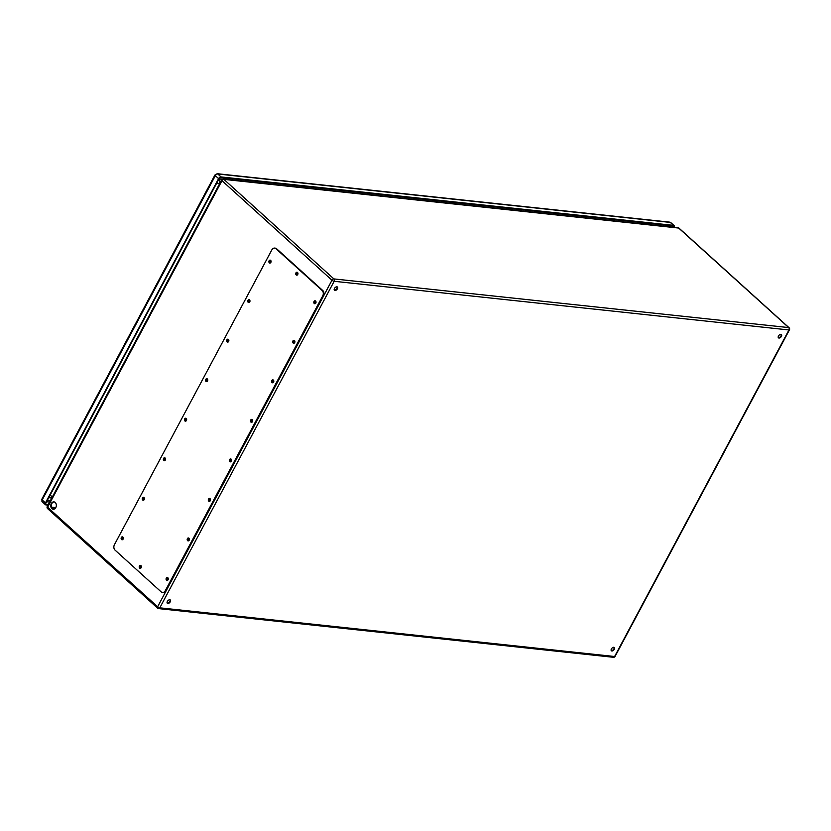 <?xml version="1.0" encoding="UTF-8"?>
<svg xmlns="http://www.w3.org/2000/svg" width="831" height="831" viewBox="0 0 831 831"><rect width="100%" height="100%" fill="white"/><g stroke="black" fill="none" stroke-linecap="round" stroke-linejoin="round"><path stroke-width="1.25" d="M241 179.714A2.213 1.652 96.1 0 1 240.928 180.981M232.628 180.098A2.213 1.652 -83.9 0 0 232.711 178.831M51.896 508.676A3.719 2.773 96.1 0 1 50.982 504.375A3.719 2.773 96.1 0 1 53.953 501.872A3.719 2.773 96.1 0 1 56.311 505.861A3.719 2.773 96.1 0 1 53.163 509.268A3.719 2.773 96.1 0 1 51.896 508.676M270.927 262.253A0.738 0.551 96.1 0 1 270.179 261.266A0.738 0.551 96.1 0 1 271.051 261.152M315.873 302.931A0.738 0.551 96.1 0 1 315.063 302.1A0.738 0.551 96.1 0 1 315.998 301.819M249.819 301.788A0.738 0.551 96.1 0 1 249.082 300.791A0.738 0.551 96.1 0 1 249.944 300.677M294.766 342.455A0.738 0.551 96.1 0 1 293.956 341.624A0.738 0.551 96.1 0 1 294.891 341.354M228.712 341.312A0.738 0.551 96.1 0 1 227.974 340.326A0.738 0.551 96.1 0 1 228.837 340.211M273.659 381.99A0.738 0.551 96.1 0 1 272.848 381.159A0.738 0.551 96.1 0 1 273.783 380.878M207.605 380.847A0.738 0.551 96.1 0 1 206.867 379.85A0.738 0.551 96.1 0 1 207.729 379.746M252.551 421.514A0.738 0.551 96.1 0 1 251.741 420.694A0.738 0.551 96.1 0 1 252.676 420.413M186.497 420.372A0.738 0.551 96.1 0 1 185.76 419.385A0.738 0.551 96.1 0 1 186.622 419.271M231.444 461.049A0.738 0.551 96.1 0 1 230.634 460.218A0.738 0.551 96.1 0 1 231.569 459.948M165.39 459.907A0.738 0.551 96.1 0 1 164.652 458.909A0.738 0.551 96.1 0 1 165.514 458.805M210.336 500.574A0.738 0.551 96.1 0 1 209.526 499.753A0.738 0.551 96.1 0 1 210.461 499.473M144.282 499.431A0.738 0.551 96.1 0 1 143.545 498.444A0.738 0.551 96.1 0 1 144.407 498.33M189.229 540.108A0.738 0.551 96.1 0 1 188.419 539.277A0.738 0.551 96.1 0 1 189.354 539.007M297.799 274.355A0.738 0.551 96.1 0 1 297.051 273.357A0.738 0.551 96.1 0 1 297.914 273.254M141.26 567.542A0.738 0.551 96.1 0 1 140.439 566.711A0.738 0.551 96.1 0 1 141.374 566.43M123.175 538.966A0.738 0.551 96.1 0 1 122.437 537.979A0.738 0.551 96.1 0 1 123.3 537.865M168.122 579.643A0.738 0.551 96.1 0 1 167.311 578.812A0.738 0.551 96.1 0 1 168.246 578.532M336.908 286.809A2.213 1.298 -47.9 0 1 337.407 287.017A2.213 1.298 -47.9 0 1 336.877 289.531A2.213 1.298 -47.9 0 1 334.436 290.31A2.213 1.298 -47.9 0 1 334.675 288.139A2.213 1.298 -47.9 0 1 336.908 286.809M169.804 599.753A2.213 1.298 -47.9 0 1 170.303 599.972A2.213 1.298 -47.9 0 1 169.784 602.485A2.213 1.298 -47.9 0 1 167.332 603.254A2.213 1.298 -47.9 0 1 167.582 601.083A2.213 1.298 -47.9 0 1 169.804 599.753M613.839 647.287A2.213 1.298 -47.9 0 1 614.338 647.494A2.213 1.298 -47.9 0 1 613.818 650.008A2.213 1.298 -47.9 0 1 611.367 650.777A2.213 1.298 -47.9 0 1 611.606 648.616A2.213 1.298 -47.9 0 1 613.839 647.287M780.943 334.332A2.213 1.298 -47.9 0 1 781.441 334.55A2.213 1.298 -47.9 0 1 780.911 337.064A2.213 1.298 -47.9 0 1 778.46 337.833A2.213 1.298 -47.9 0 1 778.709 335.662A2.213 1.298 -47.9 0 1 780.943 334.332M54.192 501.914A3.719 2.773 -83.9 0 0 51.429 504.583A3.719 2.773 -83.9 0 0 52.384 508.728A3.719 2.773 -83.9 0 0 53.402 509.278M270.948 261.027A0.738 0.551 -83.9 0 0 270.802 262.347M315.894 301.705A0.738 0.551 -83.9 0 0 315.749 303.014M249.84 300.562A0.738 0.551 -83.9 0 0 249.695 301.871M294.787 341.24A0.738 0.551 -83.9 0 0 294.641 342.549M228.733 340.097A0.738 0.551 -83.9 0 0 228.587 341.406M273.679 380.764A0.738 0.551 -83.9 0 0 273.534 382.083M207.625 379.622A0.738 0.551 -83.9 0 0 207.48 380.941M252.572 420.299A0.738 0.551 -83.9 0 0 252.427 421.608M186.518 419.156A0.738 0.551 -83.9 0 0 186.373 420.465M231.465 459.823A0.738 0.551 -83.9 0 0 231.319 461.143M165.411 458.681A0.738 0.551 -83.9 0 0 165.265 460M210.357 499.358A0.738 0.551 -83.9 0 0 210.212 500.667M144.303 498.216A0.738 0.551 -83.9 0 0 144.158 499.524M189.25 538.883A0.738 0.551 -83.9 0 0 189.104 540.202M297.81 273.129A0.738 0.551 -83.9 0 0 297.675 274.448M141.27 566.316A0.738 0.551 -83.9 0 0 141.125 567.625M123.196 537.74A0.738 0.551 -83.9 0 0 123.05 539.059M168.142 578.418A0.738 0.551 -83.9 0 0 167.997 579.726M334.249 290.061A2.213 1.298 132.1 0 0 334.488 290.112A2.213 1.298 132.1 0 0 336.565 288.991A2.213 1.298 132.1 0 0 337.147 286.861M167.156 603.005A2.213 1.298 132.1 0 0 167.384 603.067A2.213 1.298 132.1 0 0 169.462 601.935A2.213 1.298 132.1 0 0 170.043 599.816M611.18 650.538A2.213 1.298 132.1 0 0 611.419 650.59A2.213 1.298 132.1 0 0 613.496 649.468A2.213 1.298 132.1 0 0 614.078 647.339M778.283 337.583A2.213 1.298 132.1 0 0 778.512 337.646A2.213 1.298 132.1 0 0 780.589 336.513A2.213 1.298 132.1 0 0 781.171 334.394M441.666 201.195A2.213 1.652 96.1 0 1 441.583 202.463M449.883 203.356A2.213 1.652 -83.9 0 0 449.955 202.089M650.621 223.56A2.213 1.652 96.1 0 1 650.538 224.827M658.838 225.72A2.213 1.652 -83.9 0 0 658.91 224.453M162.834 592.503A3.937 2.94 -83.9 0 0 163.156 592.555A3.937 2.94 -83.9 0 0 165.94 590.779L323.373 295.95A3.937 2.94 -83.9 0 0 322.76 290.518L276.63 248.77A3.937 2.94 -83.9 0 0 275.29 248.157A3.937 2.94 -83.9 0 0 274.968 248.147M140.782 565.506A1.475 1.101 -83.9 0 0 140.481 568.311M297.321 272.329A1.475 1.101 -83.9 0 0 297.02 275.134M167.644 577.607A1.475 1.101 -83.9 0 0 167.343 580.412M122.697 536.94A1.475 1.101 -83.9 0 0 122.396 539.745M188.751 538.083A1.475 1.101 -83.9 0 0 188.45 540.888M143.805 497.405A1.475 1.101 -83.9 0 0 143.503 500.21M209.859 498.548A1.475 1.101 -83.9 0 0 209.557 501.353M164.912 457.881A1.475 1.101 -83.9 0 0 164.611 460.686M230.966 459.024A1.475 1.101 -83.9 0 0 230.665 461.828M186.019 418.346A1.475 1.101 -83.9 0 0 185.718 421.151M252.073 419.489A1.475 1.101 -83.9 0 0 251.772 422.293M207.127 378.822A1.475 1.101 -83.9 0 0 206.826 381.616M273.181 379.964A1.475 1.101 -83.9 0 0 272.88 382.759M228.234 339.287A1.475 1.101 -83.9 0 0 227.933 342.092M294.288 340.43A1.475 1.101 -83.9 0 0 293.987 343.234M249.342 299.752A1.475 1.101 -83.9 0 0 249.04 302.557M315.396 300.895A1.475 1.101 -83.9 0 0 315.094 303.699M270.449 260.228A1.475 1.101 -83.9 0 0 270.148 263.032M161.162 591.869A3.937 2.94 -83.9 0 0 162.502 592.493A3.937 2.94 -83.9 0 0 165.286 590.716L322.719 295.888A3.937 2.94 -83.9 0 0 322.106 290.445L275.975 248.708A3.937 2.94 -83.9 0 0 274.635 248.085A3.937 2.94 -83.9 0 0 271.851 249.861L114.429 544.689A3.937 2.94 -83.9 0 0 115.042 550.122L161.162 591.869M269.317 262.825A1.475 1.101 -83.9 0 0 271.072 261.713A1.475 1.101 -83.9 0 0 268.953 261.121A1.475 1.101 -83.9 0 0 269.317 262.825M314.263 303.502A1.475 1.101 -83.9 0 0 316.019 302.38A1.475 1.101 -83.9 0 0 313.9 301.788A1.475 1.101 -83.9 0 0 314.263 303.502M248.209 302.359A1.475 1.101 -83.9 0 0 249.965 301.238A1.475 1.101 -83.9 0 0 247.846 300.645A1.475 1.101 -83.9 0 0 248.209 302.359M293.156 343.037A1.475 1.101 -83.9 0 0 294.912 341.915A1.475 1.101 -83.9 0 0 292.792 341.323A1.475 1.101 -83.9 0 0 293.156 343.037M227.102 341.894A1.475 1.101 -83.9 0 0 228.857 340.772A1.475 1.101 -83.9 0 0 226.738 340.18A1.475 1.101 -83.9 0 0 227.102 341.894M272.049 382.561A1.475 1.101 -83.9 0 0 273.804 381.439A1.475 1.101 -83.9 0 0 271.685 380.847A1.475 1.101 -83.9 0 0 272.049 382.561M205.995 381.419A1.475 1.101 -83.9 0 0 207.75 380.297A1.475 1.101 -83.9 0 0 205.631 379.705A1.475 1.101 -83.9 0 0 205.995 381.419M250.941 422.096A1.475 1.101 -83.9 0 0 252.697 420.974A1.475 1.101 -83.9 0 0 250.578 420.382A1.475 1.101 -83.9 0 0 250.941 422.096M184.887 420.953A1.475 1.101 -83.9 0 0 186.643 419.832A1.475 1.101 -83.9 0 0 184.524 419.24A1.475 1.101 -83.9 0 0 184.887 420.953M229.834 461.62A1.475 1.101 -83.9 0 0 231.589 460.509A1.475 1.101 -83.9 0 0 229.47 459.917A1.475 1.101 -83.9 0 0 229.834 461.62M163.78 460.478A1.475 1.101 -83.9 0 0 165.535 459.366A1.475 1.101 -83.9 0 0 163.416 458.774A1.475 1.101 -83.9 0 0 163.78 460.478M208.726 501.155A1.475 1.101 -83.9 0 0 210.482 500.033A1.475 1.101 -83.9 0 0 208.363 499.441A1.475 1.101 -83.9 0 0 208.726 501.155M142.672 500.013A1.475 1.101 -83.9 0 0 144.428 498.891A1.475 1.101 -83.9 0 0 142.309 498.299A1.475 1.101 -83.9 0 0 142.672 500.013M187.619 540.68A1.475 1.101 -83.9 0 0 189.375 539.568A1.475 1.101 -83.9 0 0 187.255 538.976A1.475 1.101 -83.9 0 0 187.619 540.68M121.565 539.537A1.475 1.101 -83.9 0 0 123.32 538.426A1.475 1.101 -83.9 0 0 121.201 537.834A1.475 1.101 -83.9 0 0 121.565 539.537M166.512 580.215A1.475 1.101 -83.9 0 0 168.267 579.093A1.475 1.101 -83.9 0 0 166.148 578.501A1.475 1.101 -83.9 0 0 166.512 580.215M296.189 274.926A1.475 1.101 -83.9 0 0 297.945 273.815A1.475 1.101 -83.9 0 0 295.826 273.222A1.475 1.101 -83.9 0 0 296.189 274.926M139.639 568.113A1.475 1.101 -83.9 0 0 141.395 566.991A1.475 1.101 -83.9 0 0 139.276 566.399A1.475 1.101 -83.9 0 0 139.639 568.113M337.22 287.09L336.077 286.965M222.729 179.132L219.052 178.738M436.036 200.593A1.257 0.935 96.1 0 1 436.005 201.871M434.312 201.684A1.257 0.935 96.1 0 1 434.364 200.811L433.699 200.448A2.244 1.672 -83.9 0 0 433.543 201.601M436.14 200.998L434.364 200.811M436.078 200.697L433.699 200.448M441.51 201.175A2.244 1.672 96.1 0 1 441.427 202.452M436.774 201.954A2.244 1.672 -83.9 0 0 436.857 200.676M48.333 504.51L46.256 504.292A1.475 0.862 -47.9 0 1 45.923 504.147A1.475 0.862 -47.9 0 1 45.934 502.952L219.083 178.675A1.475 0.862 -47.9 0 1 220.724 177.543L673.245 225.98A1.475 0.862 -47.9 0 1 673.577 226.125A1.475 0.862 -47.9 0 1 673.577 227.299M227.081 178.229A1.257 0.935 96.1 0 1 227.05 179.506M225.346 179.319A1.257 0.935 96.1 0 1 225.409 178.447L224.734 178.083A2.244 1.672 -83.9 0 0 224.588 179.236M227.185 178.634L225.409 178.447M227.123 178.333L224.734 178.083M232.545 178.81A2.244 1.672 96.1 0 1 232.472 180.078M227.819 179.579A2.244 1.672 -83.9 0 0 227.902 178.312M644.991 222.957A1.257 0.935 96.1 0 1 644.96 224.235M643.267 224.048A1.257 0.935 96.1 0 1 643.319 223.175L645.095 223.362M643.319 223.175L645.033 223.072M650.465 223.549A2.244 1.672 96.1 0 1 650.382 224.817M642.654 222.812A2.244 1.672 -83.9 0 0 642.498 223.965M645.729 224.318A2.244 1.672 -83.9 0 0 645.812 223.051M432.608 200.229L431.964 201.434M641.563 222.594L640.919 223.799M223.653 177.865L222.999 179.091M48.001 505.134L45.923 504.905A2.213 1.298 -47.9 0 1 45.435 504.697A2.213 1.298 -47.9 0 1 45.445 502.9L218.595 178.623A2.213 1.298 -47.9 0 1 221.056 176.93L673.567 225.367A2.213 1.298 -47.9 0 1 674.066 225.575A2.213 1.298 -47.9 0 1 674.066 227.351M641.75 223.892L642.394 222.677M663.689 226.24A2.244 1.672 -83.9 0 0 663.761 224.972M659.118 224.474A2.244 1.672 96.1 0 1 659.035 225.741M223.84 179.153L224.484 177.948M245.779 181.501A2.244 1.672 -83.9 0 0 245.851 180.234M241.198 179.735A2.244 1.672 96.1 0 1 241.125 181.013M432.795 201.528L433.439 200.313M454.734 203.875A2.244 1.672 -83.9 0 0 454.806 202.598M450.153 202.11A2.244 1.672 96.1 0 1 450.08 203.377M218.906 179.008A3.449 2.566 -83.9 0 1 219.384 183.713L219.446 184.035M52.883 495.993L52.478 496.294A3.449 1.091 -151.9 0 1 49.964 495.421M47.253 506.536A1.724 1.724 0 0 0 47.616 508.624A1.724 1.008 132.1 0 1 47.627 507.232L157.63 606.765L331.985 280.234L221.981 180.691L47.627 507.232A1.724 0.551 -151.9 0 1 47.253 506.536L221.607 180.005A1.724 0.551 -151.9 0 0 221.981 180.691A1.724 1.008 -47.9 0 1 223.892 179.371L333.896 278.915L788.702 327.591L678.698 228.058L223.892 179.371A1.724 1.288 -83.9 0 0 223.31 179.101L678.106 227.777A1.724 1.288 -83.9 0 1 678.698 228.058A1.724 1.008 -47.9 0 1 679.083 228.213A1.724 1.724 0 0 0 678.106 227.777M334.155 281.294L159.801 607.825L614.608 656.511L788.962 329.969L334.155 281.294A1.724 1.288 -83.9 0 0 333.896 278.915A1.724 1.008 132.1 0 0 331.985 280.234A1.724 0.551 -151.9 0 0 334.155 281.294M51.449 507.17L55.77 507.627M54.69 508.852L52.239 508.593M788.702 327.591A1.724 1.288 96.1 0 1 788.962 329.969A1.724 0.551 -151.9 0 0 789.45 329.845A1.724 1.724 0 0 0 789.086 327.757A1.724 1.008 132.1 0 0 788.702 327.591M47.616 508.624L157.61 608.167A1.724 1.724 0 0 0 158.586 608.604A1.724 1.288 96.1 0 0 159.801 607.825A1.724 0.551 -151.9 0 1 157.63 606.765A1.724 1.008 132.1 0 0 157.61 608.167A1.724 1.008 132.1 0 0 158.004 608.334A1.724 1.288 96.1 0 0 158.586 608.604L613.392 657.29A1.724 1.288 -83.9 0 0 614.608 656.511A1.724 0.551 -151.9 0 0 615.096 656.386L789.45 329.845M165.286 590.716L165.94 590.779M322.719 295.888L323.373 295.95M322.106 290.445L322.76 290.518M275.975 248.708L276.63 248.77M218.927 178.966L222.261 179.319M47.263 500.459L50.317 500.792M667.532 226.645L668.176 225.44M669.661 225.596L669.017 226.811M49.642 502.059L46.588 501.727M45.435 504.697L42.173 501.758A2.213 1.298 -47.9 0 1 42.194 499.95L215.343 175.684A2.213 1.298 -47.9 0 1 217.795 173.991L670.316 222.417L673.567 225.367M674.066 225.575L670.814 222.635A2.213 1.298 -47.9 0 0 670.316 222.417A1.724 1.288 -83.9 0 0 669.734 222.147L217.213 173.71A1.724 1.288 -83.9 0 1 217.795 173.991L221.056 176.93M671.926 225.845L673.525 227.289M218.595 178.623L215.343 175.684A1.724 0.551 -151.9 0 1 214.959 174.988L41.82 499.265A1.724 0.551 -151.9 0 0 42.194 499.95L45.445 502.9M219.384 183.713A3.449 1.091 -151.9 0 1 216.86 182.841M48.852 497.489A3.449 3.449 0 0 0 50.047 497.842A3.449 2.566 -83.9 0 0 52.478 496.294M223.31 179.101A1.724 1.724 0 0 0 221.607 180.005M679.083 228.213L789.086 327.757M613.392 657.29A1.724 1.724 0 0 0 615.096 656.386M162.502 592.493L163.156 592.555M274.635 248.085L275.29 248.157M214.959 174.988L217.213 173.71M42.173 501.758L41.82 499.265M669.734 222.147L670.814 222.635M50.047 497.842L51.792 498.029"/></g></svg>
